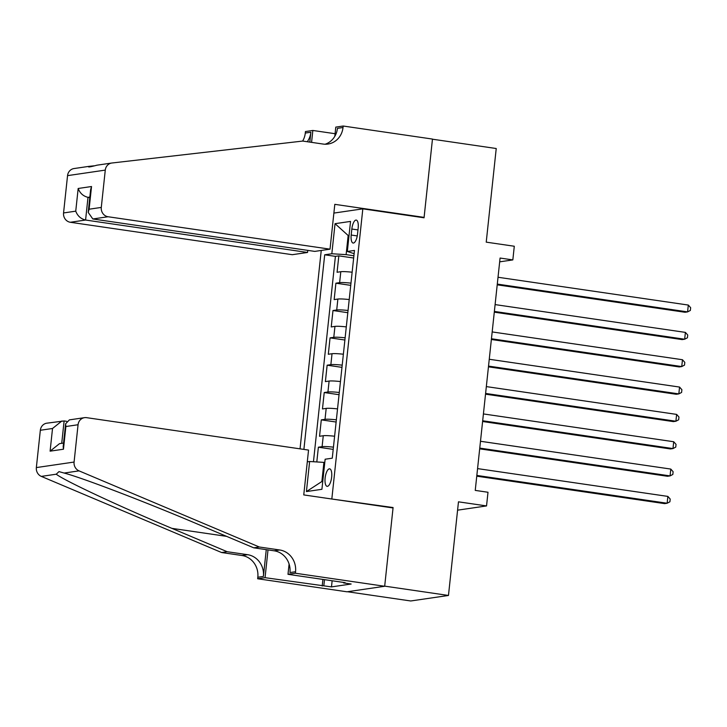 <?xml version="1.0" encoding="UTF-8"?>
<svg xmlns="http://www.w3.org/2000/svg" width="727" height="727" viewBox="0 0 727 727"><rect width="100%" height="100%" fill="white"/><g stroke="black" fill="none" stroke-linecap="round" stroke-linejoin="round"><path stroke-width="1.09" d="M331.648 477.112A8.842 3.181 -81.7 0 0 329.667 468.842A8.842 3.181 -81.7 0 0 325.123 478.066A8.842 3.181 -81.7 0 0 327.105 486.336A8.842 3.181 -81.7 0 0 331.648 477.112M347.424 591.733L410.746 600.975L448.468 595.458L384.692 586.135L393.089 507.546L330.44 498.813M321.243 250.452L300.042 448.841M331.866 498.604L362.828 208.849L424.059 217.791L432.456 139.202L496.232 148.517L486.227 242.146L514.289 246.244L512.835 259.912L500.076 258.049L475.24 490.398L487.999 492.261L486.536 505.928L458.473 501.83L448.468 595.458M352.141 272.225A11.05 1.1 -173.9 0 0 340.799 271.716L337.074 272.262L338.827 255.859L353.658 258.021M350.968 283.157A11.05 1.1 -173.9 0 0 339.627 282.649L335.901 283.194L350.741 285.357M335.901 283.194L334.156 299.597L337.873 299.051A11.05 1.1 -173.9 0 1 349.224 299.56M346.297 326.896A11.05 1.1 -173.9 0 0 334.956 326.387L331.23 326.932L332.984 310.529L347.815 312.692M343.38 354.231A11.05 1.1 -173.9 0 0 332.03 353.722L328.313 354.267L330.058 337.864L344.898 340.027M340.454 381.566A11.05 1.1 -173.9 0 0 329.113 381.057L325.387 381.602L327.141 365.199L341.972 367.362M337.537 408.901A11.05 1.1 -173.9 0 0 326.187 408.392L322.47 408.938L324.224 392.535L339.055 394.697M334.611 436.236A11.05 1.1 -173.9 0 0 323.27 435.727L319.544 436.273L321.298 419.87L336.128 422.033M351.841 229.023L351.196 235.039A8.56 3.081 -81.7 0 0 353.122 243.045A8.56 3.081 -81.7 0 0 357.52 234.112L358.166 228.096A8.56 3.081 -81.7 0 0 356.239 220.081A8.56 3.081 -81.7 0 0 351.841 229.023L357.966 229.914M333.875 213.084L362.828 208.849M307.294 461.836L309.629 461.5L306.421 491.57L321.916 489.298L325.133 459.228L332.266 458.183L354.467 250.433L347.333 251.478L354.122 253.659M349.024 235.63L348.16 235.503L346.116 254.641L331.83 253.75L324.696 254.795L303.895 449.404M331.83 253.75L335.047 223.68L350.541 221.408L347.333 251.478M338.827 255.859L335.411 256.358L313.464 461.736M333.448 447.169A11.05 1.1 6.1 0 0 322.097 446.66L318.381 447.205L316.799 461.945M321.298 419.87L325.024 419.325A11.05 1.1 6.1 0 1 336.365 419.833M324.224 392.535L327.941 391.989A11.05 1.1 6.1 0 1 339.291 392.498M327.141 365.199L330.867 364.654A11.05 1.1 6.1 0 1 342.208 365.163M330.058 337.864L333.784 337.319A11.05 1.1 6.1 0 1 345.125 337.828M332.984 310.529L336.71 309.984A11.05 1.1 6.1 0 1 348.051 310.493M353.895 255.777L346.116 254.641M457.583 510.172L486.536 505.928M499.667 261.838L512.835 259.912M349.051 235.375L348.16 235.503L335.047 223.68M324.778 462.517L323.915 462.39L321.87 481.528L322.761 481.392M335.411 256.358L324.696 254.795M318.381 447.205L333.211 449.377M309.629 461.5L323.915 462.39M306.421 491.57L321.87 481.528M393.089 507.546L391.662 507.755M497.213 284.83L685.034 312.265L687.588 311.892L497.295 284.093M688.315 305.058L690.65 307.703L690.359 310.438L687.588 311.892L688.315 305.058L498.022 277.26M330.022 249.17L108.069 216.746L92.82 218.972L314.773 251.397L330.022 249.17L334.811 204.342L424.095 217.382L432.465 139.066L343.18 126.025L335.783 127.107L334.802 136.358M96.736 165.22L111.731 163.03A8.288 7.688 81.7 0 1 111.949 163.002L302.705 141.065L323.115 144.055A19.338 17.948 81.7 0 0 327.959 144.055A19.338 17.948 81.7 0 0 343.017 127.525L343.18 126.025M307.757 250.379L307.539 252.46L292.29 254.695L70.337 222.271A8.288 7.688 -98.3 0 1 63.558 212.947L75.744 211.166L78.171 188.475L91.529 186.521L89.103 209.212L101.289 207.422L105.279 170.109L67.547 175.634A8.288 7.688 -98.3 0 1 74 168.555L88.93 166.365M63.558 212.947L67.547 175.634M94.101 165.82L88.994 166.356L88.749 166.974M302.641 141.074A19.338 17.948 81.7 0 0 305.295 133.05L305.449 131.542L312.846 130.46L311.574 142.365M335.083 133.713L312.846 130.46M422.678 217.591L424.095 217.382M307.539 252.46L85.586 220.036L70.337 222.271M307.257 141.738A19.338 17.948 81.7 0 0 310.874 132.232L309.82 142.11M111.731 163.03A8.288 7.688 81.7 0 0 105.279 170.109M101.289 207.422A8.288 7.688 81.7 0 0 108.069 216.746M89.139 166.338C87.349 167.428 89.975 167.046 97.027 165.183M325.133 144.219A19.338 17.948 81.7 0 0 337.437 128.343L343.017 127.525M89.784 197.608L88.003 197.344L85.586 220.036C80.824 218.872 77.553 215.91 75.744 211.166M78.171 188.475C79.979 193.228 83.251 196.181 88.003 197.344L89.839 197.081M91.529 186.521L90.621 189.72L88.203 212.411L92.82 218.972M89.103 209.212L88.203 212.411M66.62 421.315L64.112 420.951L61.722 443.334M259.321 547.004L253.741 547.822L198.462 524.476C145.9 502.121 82.469 477.839 64.13 473.05L58.987 471.614L56.243 474.204C64.176 480.52 118.792 506.092 171.899 528.365L227.178 551.711L247.589 554.692A19.338 17.948 -98.3 0 1 263.401 576.429L257.821 577.247L257.658 578.756L346.952 591.796L384.674 586.271L393.043 507.955L303.759 494.914L308.548 450.086L86.595 417.661A8.288 7.688 81.7 0 0 84.514 417.661A8.288 7.688 81.7 0 0 78.062 424.741L74.081 462.054A8.288 7.688 81.7 0 0 79.043 470.869L259.321 547.004L279.731 549.985A19.338 17.948 -98.3 0 1 295.544 571.731L295.389 573.23L384.674 586.271M227.178 551.711L221.599 552.529L242.009 555.51A19.338 17.948 -98.3 0 1 257.821 577.247M295.544 571.731L289.964 572.549A19.338 17.948 -98.3 0 0 274.152 550.802L253.741 547.822M78.062 424.741L65.875 426.531L63.458 449.213L50.099 451.167L52.526 428.485L40.339 430.266L36.35 467.579L74.081 462.054M56.243 474.204L41.321 476.394L221.599 552.529M295.389 573.23L287.992 574.312L345.143 582.663L343.507 582.9L343.562 582.427M332.139 580.764L331.485 586.898L351.159 584.017L343.507 582.9M331.485 586.898L265.055 577.674L257.658 578.756M287.992 574.312L289.092 564.016M266.264 549.648L263.401 576.429M268.018 549.903L265.055 577.674M41.321 476.394A8.288 7.688 -98.3 0 1 36.35 467.579M40.339 430.266A8.288 7.688 -98.3 0 1 46.792 423.187L64.112 420.951M322.197 586.017L322.906 579.41M324.487 579.646L323.833 585.78M65.875 426.531L65.612 423.805L69.383 419.879L84.514 417.661M63.458 449.213L63.185 446.487L65.612 423.805M50.099 451.167L59.496 443.661L63.549 443.061M52.526 428.485L61.922 420.969M494.287 312.165L682.117 339.6L684.661 339.227L494.369 311.429M685.397 332.393L687.733 335.038L687.433 337.773L684.661 339.227L685.397 332.393L495.096 304.595M491.37 339.5L679.2 366.935L681.744 366.562L491.452 338.764M682.471 359.729L684.807 362.382L684.516 365.108L681.744 366.562L682.471 359.729L492.179 331.93M488.453 366.835L676.274 394.27L678.827 393.898L488.526 366.099M679.554 387.064L681.89 389.717L681.59 392.444L678.827 393.898L679.554 387.064L489.262 359.265M485.527 394.17L673.356 421.605L675.901 421.233L485.609 393.434M676.628 414.399L678.963 417.053L678.673 419.779L675.901 421.233L676.628 414.399L486.336 386.6M482.61 421.506L670.43 448.941L672.984 448.568L482.683 420.769M673.711 441.734L676.046 444.388L675.756 447.114L672.984 448.568L673.711 441.734L483.419 413.936M479.684 448.841L667.513 476.276L670.058 475.903L479.765 448.105M670.794 469.069L673.12 471.723L672.829 474.449L670.058 475.903L670.794 469.069L480.492 441.271M476.767 476.176L664.587 503.62L667.141 503.238L476.839 475.44M667.868 496.405L670.203 499.058L669.912 501.784L667.141 503.238L667.868 496.405L477.575 468.606M339.627 282.649L340.799 271.716M322.097 446.66L323.27 435.727M325.024 419.325L326.187 408.392M327.941 391.989L329.113 381.057M330.867 364.654L332.03 353.722M333.784 337.319L334.956 326.387M336.71 309.984L337.873 299.051M357.257 235.921L351.196 235.039M310.874 132.232L305.295 133.05M247.589 554.692L242.009 555.51M274.152 550.802L279.731 549.985M79.043 470.869L64.13 473.05M171.899 528.365L226.588 536.353"/></g></svg>
